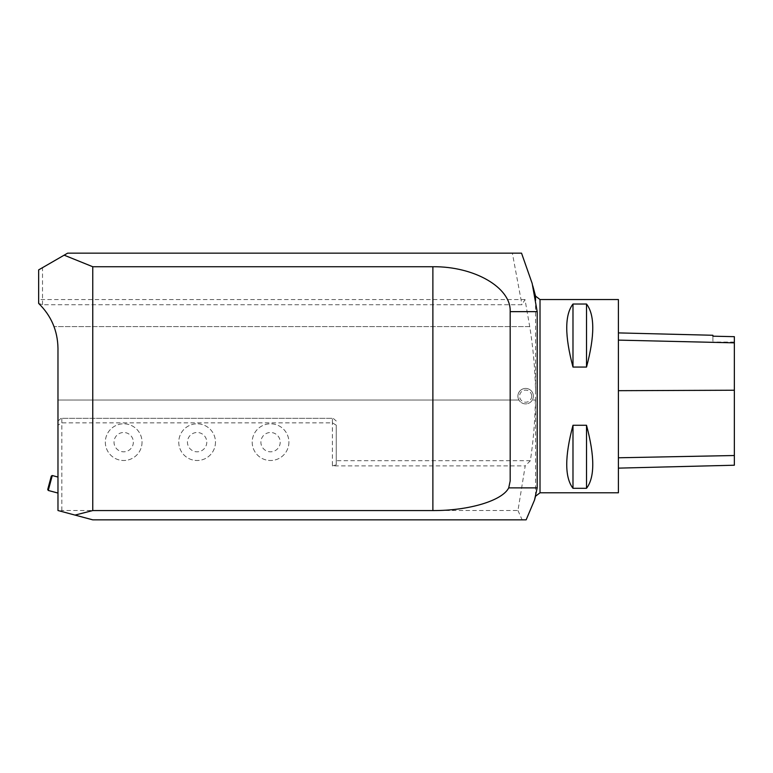 <?xml version="1.0" encoding="UTF-8"?>
<svg xmlns="http://www.w3.org/2000/svg" width="773" height="773" viewBox="0 0 773 773"><rect width="100%" height="100%" fill="white"/><g stroke="black" fill="none" stroke-linecap="round" stroke-linejoin="round"><path stroke-width="0.58" stroke-dasharray="3.87 2.9" d="M61.84 510.518L61.84 418.299L332.39 418.299L332.39 465.887L525.205 465.887L517.968 510.518L61.84 510.518L59.908 511.04L92.76 519.842L526.142 519.842M288.909 442.156A18.359 18.359 0 0 1 261.371 458.051A18.359 18.359 0 0 1 261.371 426.261A18.359 18.359 0 0 1 288.909 442.156A18.359 18.359 0 0 1 261.371 458.051A18.359 18.359 0 0 1 261.371 426.261A18.359 18.359 0 0 1 288.909 442.156M215.474 442.156A18.359 18.359 0 0 1 187.936 458.051A18.359 18.359 0 0 1 187.936 426.261A18.359 18.359 0 0 1 215.474 442.156A18.359 18.359 0 0 1 187.936 458.051A18.359 18.359 0 0 1 187.936 426.261A18.359 18.359 0 0 1 215.474 442.156M142.039 442.156A18.359 18.359 0 0 1 114.501 458.051A18.359 18.359 0 0 1 114.501 426.261A18.359 18.359 0 0 1 142.039 442.156A18.359 18.359 0 0 1 114.501 458.051A18.359 18.359 0 0 1 114.501 426.261A18.359 18.359 0 0 1 142.039 442.156M42.515 304.726L42.515 267.661L38.65 269.893L38.65 303.403L42.515 304.726L521.968 304.726L525.002 299.547L529.727 326.593C533.138 347.85 535.071 369.194 535.544 390.645L535.563 400.028L532.336 400.028A7.73 7.73 0 0 0 525.64 388.433A7.73 7.73 0 0 0 518.944 400.028L57.975 400.028L57.975 510.518L59.908 511.04M535.544 496.227L535.544 400.028L532.336 400.028A7.73 7.73 0 0 1 518.944 400.028L57.975 400.028L57.975 348.314A61.84 61.84 0 0 0 54.033 326.593L529.602 326.593M535.409 400.028C535.08 420.299 533.389 440.523 530.355 460.708L336.255 460.708L336.255 425.16L332.39 422.85L61.84 422.85L57.975 425.16M57.975 477.057L57.975 493.058L57.975 477.057M39.065 303.799L38.65 299.547L38.65 303.403A61.84 61.84 0 0 1 54.033 326.593L529.727 326.593M525.002 299.547L38.65 299.547M517.968 510.518L522.133 519.842M521.533 253.158L512.364 253.158L521.968 304.726M42.515 267.661L67.638 253.158L512.364 253.158M332.39 465.887L336.255 464.853L336.255 425.16M336.255 460.708L336.255 464.853M530.355 460.708L525.205 465.887M618.4 299.538L618.4 492.788M572.986 367.059L586.514 367.059C594.843 335.849 594.843 314.833 586.514 304.021L572.986 304.021C564.657 314.833 564.657 335.849 572.986 367.059L572.986 304.021M572.986 488.304L586.514 488.304C594.843 477.492 594.843 456.476 586.514 425.266L572.986 425.266C564.657 456.476 564.657 477.492 572.986 488.304L572.986 425.266M510.18 311.364L510.18 480.961M61.125 418.299L57.975 421.014M533.37 396.163A7.73 7.73 0 0 0 523.64 388.693A7.73 7.73 0 0 0 518.944 400.028A7.73 7.73 0 0 0 533.37 396.163M531.698 396.163A6.058 6.058 0 0 1 522.616 401.409A6.058 6.058 0 0 1 522.616 390.916A6.058 6.058 0 0 1 531.698 396.163M51.327 476.071L47.723 489.512M48.264 490.459L52.274 475.53M332.39 422.85L332.39 418.299L61.84 418.299L61.84 422.85M336.255 421.014L333.105 418.299M280.213 442.156A9.663 9.663 0 0 1 265.719 450.524A9.663 9.663 0 0 1 265.719 433.788A9.663 9.663 0 0 1 280.213 442.156M206.778 442.156A9.663 9.663 0 0 1 192.284 450.524A9.663 9.663 0 0 1 192.284 433.788A9.663 9.663 0 0 1 206.778 442.156M133.343 442.156A9.663 9.663 0 0 1 118.849 450.524A9.663 9.663 0 0 1 118.849 433.788A9.663 9.663 0 0 1 133.343 442.156M618.4 390.655L618.4 468.129L618.4 332.902L618.4 390.655L734.35 390.201L734.35 465.22M712.899 336.178L712.899 335.269M734.35 336.661L734.35 390.201M734.35 336.67L734.35 342.053L734.35 336.67M712.899 336.187L712.899 342.053L712.899 336.187M586.514 367.059L586.514 304.021M586.514 488.304L586.514 425.266M535.544 390.645L535.544 296.098M540.018 492.788L540.018 299.538M734.35 455.558L618.4 457.819M734.35 342.777L618.4 340.062M532.771 285.759L532.162 283.478M734.35 342.053L712.899 342.053"/><path stroke-width="1.16" d="M57.975 510.518L57.975 348.314C57.666 330.699 51.221 315.732 38.65 303.403L38.65 269.893L67.638 253.158L521.533 253.158L532.182 283.478L537.187 311.645L510.18 311.645L510.18 480.961L508.721 487.869C502.305 500.73 468.796 510.76 432.88 510.567L92.76 510.567L75.02 515.089L57.975 510.518M64.149 255.167L92.76 266.733L432.88 266.733C474.197 266.241 511.05 287.508 510.18 311.364L510.18 311.645M537.187 311.645L537.187 487.869L534.53 500.015L526.142 519.842L92.76 519.842L75.02 515.089M92.76 266.733L92.76 510.567M618.4 396.163L618.4 299.538L540.018 299.538L540.018 492.788L618.4 492.788L618.4 396.163M572.986 425.266L586.514 425.266C594.843 456.476 594.843 477.492 586.514 488.304L572.986 488.304C564.657 477.492 564.657 456.476 572.986 425.266L572.986 488.304M572.986 304.021L586.514 304.021C594.843 314.833 594.843 335.849 586.514 367.059L572.986 367.059C564.657 335.849 564.657 314.833 572.986 304.021L572.986 367.059M48.264 490.459L47.723 489.512L51.327 476.071L52.274 475.53L48.264 490.459L57.975 493.058M618.4 468.129L734.35 465.22L734.35 336.67L712.899 336.187L712.899 335.269L618.4 332.902M734.35 336.67L712.899 336.187M586.514 425.266L586.514 488.304M586.514 304.021L586.514 367.059M537.187 487.869L508.721 487.869M540.018 299.538L535.544 296.098L535.544 300.591M535.544 495.425L535.544 496.227L540.018 492.788M432.88 266.733L432.88 510.567M734.35 455.519L618.4 457.78M734.35 390.23L618.4 390.684M734.35 342.845L618.4 340.12M535.544 296.098L532.771 285.759M535.544 496.227L534.626 499.648M57.975 477.057L52.274 475.53"/></g></svg>
